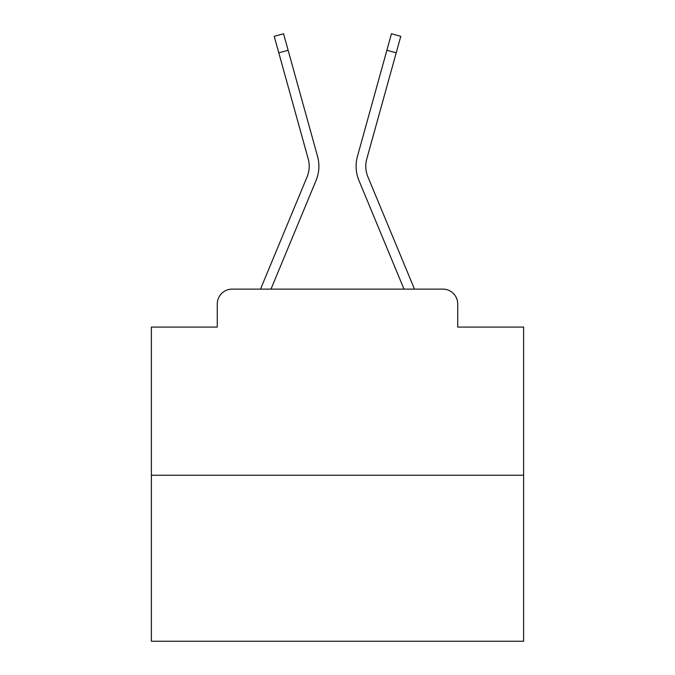 <?xml version="1.0" encoding="UTF-8"?>
<svg xmlns="http://www.w3.org/2000/svg" width="675" height="675" viewBox="0 0 675 675"><rect width="100%" height="100%" fill="white"/><g stroke="black" fill="none" stroke-linecap="round" stroke-linejoin="round"><path stroke-width="1.01" d="M217.266 303.995L217.266 327.08L217.266 303.995A14.892 14.892 0 0 1 232.158 289.111L260.634 289.111A46.904 46.904 0 0 1 261.79 286.023L307.108 176.825A27.548 27.548 0 0 0 308.205 158.903L274.219 36.34L283.542 33.75L288.124 50.254L278.792 52.836M523.623 475.234L151.377 475.234L151.377 641.25L523.623 641.25L523.623 327.08L457.734 327.08L457.734 303.995A14.892 14.892 0 0 0 442.842 289.111L232.158 289.111M151.377 475.234L151.377 327.08L217.266 327.08M270.996 289.111L316.043 180.537L270.996 289.111L316.043 180.537L270.996 289.111L316.043 180.537L270.996 289.111L316.043 180.537L270.996 289.111L316.043 180.537L270.996 289.111L316.043 180.537L270.996 289.111L316.043 180.537L270.996 289.111L316.043 180.537L270.996 289.111L316.043 180.537L270.996 289.111L316.043 180.537L270.996 289.111L316.043 180.537L270.996 289.111L316.043 180.537L270.996 289.111L316.043 180.537L270.996 289.111L404.004 289.111L358.957 180.537A37.226 37.226 0 0 1 357.463 156.322L391.458 33.75L400.781 36.34L396.208 52.836L386.876 50.254M367.892 176.825A27.548 27.548 0 0 1 366.795 158.903A27.548 27.548 0 0 0 367.892 176.825L413.21 286.023A46.904 46.904 0 0 1 414.366 289.111L442.842 289.111M457.734 327.08L457.734 303.995M307.108 176.825A27.548 27.548 0 0 0 308.205 158.903A27.548 27.548 0 0 1 307.108 176.825A27.548 27.548 0 0 0 308.205 158.903A27.548 27.548 0 0 1 307.108 176.825A27.548 27.548 0 0 0 308.205 158.903A27.548 27.548 0 0 1 307.108 176.825A27.548 27.548 0 0 0 308.205 158.903A27.548 27.548 0 0 1 307.108 176.825A27.548 27.548 0 0 0 308.205 158.903A27.548 27.548 0 0 1 307.108 176.825A27.548 27.548 0 0 0 308.205 158.903A27.548 27.548 0 0 1 307.108 176.825A27.548 27.548 0 0 0 308.205 158.903A27.548 27.548 0 0 1 307.108 176.825A27.548 27.548 0 0 0 308.205 158.903A27.548 27.548 0 0 1 307.108 176.825A27.548 27.548 0 0 0 308.205 158.903A27.548 27.548 0 0 1 307.108 176.825A27.548 27.548 0 0 0 308.205 158.903A27.548 27.548 0 0 1 307.108 176.825A27.548 27.548 0 0 0 308.205 158.903A27.548 27.548 0 0 1 307.108 176.825A27.548 27.548 0 0 0 308.205 158.903A27.548 27.548 0 0 1 307.108 176.825M404.004 289.111L358.957 180.537L404.004 289.111M316.043 180.537A37.226 37.226 0 0 0 317.537 156.322L288.124 50.254M366.795 158.903L396.208 52.836"/></g></svg>
